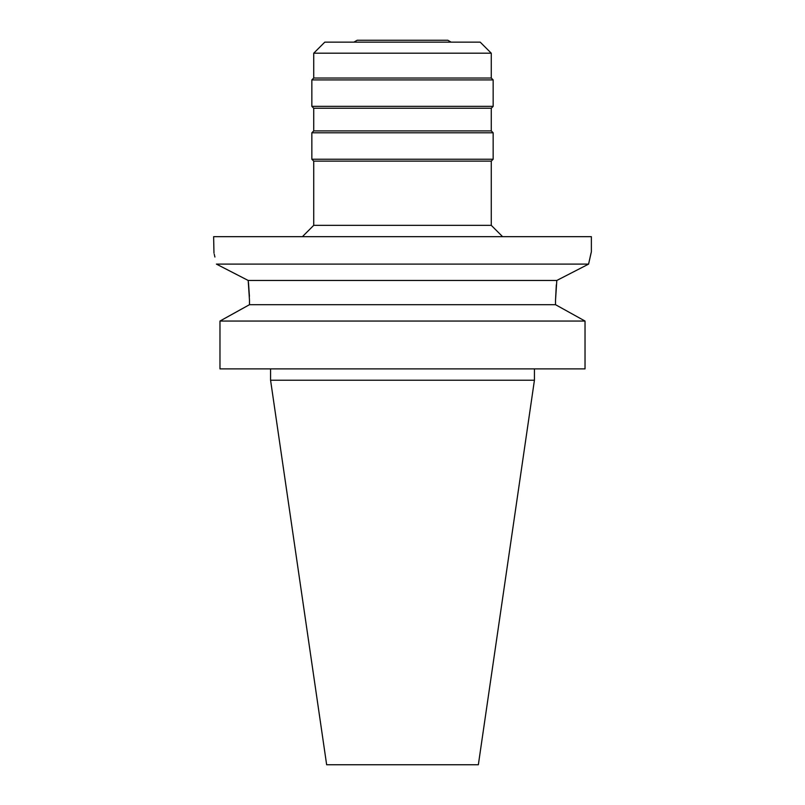 <?xml version="1.0" encoding="UTF-8"?>
<svg xmlns="http://www.w3.org/2000/svg" width="805" height="805" viewBox="0 0 805 805"><rect width="100%" height="100%" fill="white"/><g stroke="black" fill="none" stroke-linecap="round" stroke-linejoin="round"><path stroke-width="1.21" d="M451.102 42.142L447.832 40.25L357.168 40.25L353.898 42.142M480.203 42.142L324.797 42.142L313.729 53.2L491.271 53.2L480.203 42.142M313.729 53.2L313.729 78.025L491.271 78.025L491.271 53.2M491.271 78.025L493.153 79.916L311.847 79.916L313.729 78.025M313.729 108.242L313.729 130.903L491.271 130.903L491.271 108.242L313.729 108.242L311.847 106.351L493.153 106.351L493.153 79.916M491.271 130.903L493.153 132.795L311.847 132.795L313.729 130.903M313.729 161.131L313.729 225.34L491.271 225.34L491.271 161.131L313.729 161.131L311.847 159.239L493.153 159.239L493.153 132.795M249.48 300.164L248.192 280.462L216.414 264.11C212.792 247.749 212.792 247.749 216.414 264.11L588.586 264.11L591.373 251.784L591.373 236.67L213.627 236.67L213.969 253.122M556.909 280.412L588.586 264.11L591.051 253.032M248.192 280.462L556.808 280.462L555.52 300.325L556.315 284.789M233.933 273.096L236.871 274.616M245.364 279.003L246.541 279.607M214.251 254.239L214.915 257.037M248.413 282.243L248.544 283.441M248.554 283.521L249.419 296.3M249.48 304.693L249.48 300.325L249.48 304.693L555.52 304.693L585.024 321.054L585.024 368.881L219.976 368.881L219.976 321.054L249.48 304.693M555.52 300.325L555.52 304.693L585.024 321.054L219.976 321.054M224.354 318.609L242.265 308.667M534.429 380.212L478.351 764.75L326.649 764.75L270.571 380.212L534.429 380.212L534.429 368.881M311.847 106.351L311.847 79.916M491.271 108.242L493.153 106.351M311.847 159.239L311.847 132.795M491.271 161.131L493.153 159.239M491.271 225.34L502.602 236.67M313.729 225.34L302.398 236.67M270.571 380.212L270.571 368.881"/></g></svg>
